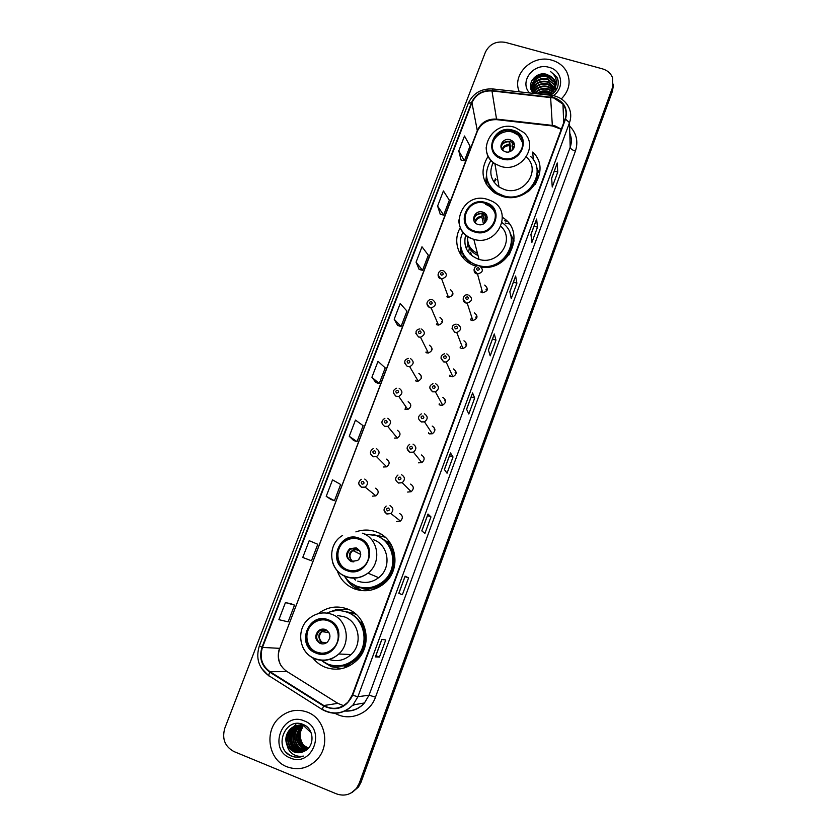 <?xml version="1.0" encoding="UTF-8"?>
<svg xmlns="http://www.w3.org/2000/svg" width="837" height="837" viewBox="0 0 837 837"><rect width="100%" height="100%" fill="white"/><g stroke="black" fill="none" stroke-linecap="round" stroke-linejoin="round"><path stroke-width="1.26" d="M312.756 657.872C316.093 662.151 320.257 665.289 325.237 667.277C336.882 671.253 347.386 668.983 356.771 660.466C372.957 645.547 367.14 615.551 347.125 608.876C337.07 605.413 327.644 606.867 318.824 613.218M347.679 609.085L338.619 609.828M337.227 570.74C340.324 579.445 346.11 585.513 354.595 588.924C365.131 592.47 374.903 590.755 383.901 583.776C401.938 569.903 396.926 538.411 376.012 531.788C369.337 529.455 362.63 529.486 355.882 531.893M385.041 537.124L373.051 534.644M350.201 582.468L351.739 584.289M357.273 588.934L359.711 590.326M460.35 227.591C451.687 241.747 459.335 261.343 475.604 265.988L476.274 266.197M461.271 250.273L460.873 254.992M488.149 156.184C479.528 170.633 481.83 182.958 495.054 193.169L501.761 196.172C528.22 205.473 552.765 170.131 532.646 152.072L533.441 159.961M487.061 181.095L486.381 184.422M405.024 409.356L405.882 406.698M397.376 430.312C400.881 432.813 400.86 435.386 397.313 438.044L394.415 438.075M470.645 319.954L471.126 319.075M460.235 347.983L460.601 347.062M449.772 376.263L450.013 375.374M439.268 404.815L439.373 404.02M481.024 292.186L481.568 291.381M428.743 433.629L428.732 433.022M463.384 257.377L463.29 256.425M381.703 538.463L390.722 543.82M344.938 611.523L355.087 613.448M352.848 612.642L350.902 612.433M344.509 666.221L346.466 666.44M388.577 542.062L386.809 541.204M481.537 267.191C509.89 271.261 526.389 231.493 502.503 217.421M447.596 297.145L448.475 297.323C453.664 295.691 454.313 293.138 450.411 289.675M437.134 324.871L438.494 325.08C443.317 323.134 443.809 320.561 439.98 317.349M426.598 352.827L428.387 353.005C432.855 350.818 433.21 348.234 429.454 345.242M415.968 381.023L418.165 381.138C422.298 378.753 422.528 376.158 418.856 373.365M405.244 409.439L407.797 409.481C411.626 406.939 411.741 404.355 408.153 401.718M383.545 466.994L386.684 466.837C389.99 464.085 389.927 461.532 386.506 459.147M372.549 496.142L375.928 495.87C379.025 493.056 378.899 490.513 375.531 488.222M471.555 320.383L472.842 320.581C477.76 318.677 478.262 316.093 474.37 312.829M461.124 348.401L462.924 348.579C467.423 346.382 467.757 343.787 463.96 340.795M450.609 376.66L452.869 376.765C456.971 374.348 457.169 371.754 453.466 368.981M440 405.15L442.668 405.15C446.414 402.576 446.487 399.992 442.878 397.408M481.903 292.594L482.635 292.751C487.981 291.213 488.662 288.671 484.696 285.103M429.308 433.869L432.31 433.765C435.753 431.065 435.721 428.502 432.206 426.075M418.521 462.84L421.817 462.61C424.997 459.827 424.872 457.284 421.45 454.972M407.65 492.051L411.197 491.696C414.148 488.85 413.949 486.328 410.601 484.121M396.675 521.514L400.442 521.043C403.193 518.145 402.932 515.634 399.657 513.51M337.97 668.365L340.544 668.847M352.272 792.325L358.487 787.01L361.019 782.281L612.422 91.264L613.249 86.221M612.621 87.236L612.632 77.872C610.822 73.342 607.4 70.318 602.368 68.822L505.569 42.415C496.247 40.793 489.519 44.047 485.397 52.187L224.818 728.159C221.805 738.789 224.86 746.583 233.983 751.563L336.558 793.894C344.478 796.604 351.205 794.627 356.729 787.962L359.282 783.191L612.621 87.236L612.517 89.256L613.354 84.192L612.517 89.256L360.151 782.731L612.517 89.256L612.422 91.264M351.373 792.817L357.608 787.481L360.151 782.731L357.608 787.481L351.373 792.817M551.824 60.18C532.489 54.028 511.365 74.556 519.348 91.85C511.365 74.556 532.489 54.028 551.824 60.18C558.446 62.095 563.353 65.861 566.555 71.501C563.353 65.861 558.446 62.095 551.824 60.18M307.43 712.172C297.104 708.531 287.687 710.425 279.192 717.853C263.917 731.214 268.29 759.912 286.955 766.797C298.453 770.835 308.591 768.293 317.38 759.18C330.741 744.846 324.986 718.439 307.43 712.172C297.104 708.531 287.687 710.425 279.192 717.853C263.917 731.214 268.29 759.912 286.955 766.797C298.453 770.835 308.591 768.293 317.38 759.18C330.741 744.846 324.986 718.439 307.43 712.172M553.717 97.95L562.977 104.154C566.199 108.695 566.9 113.644 565.08 118.99L352.231 695.087L348.202 701.804C340.816 709.002 332.697 710.247 323.835 705.528L269.995 671.692C261.855 665.635 259.344 657.547 262.462 647.409L471.942 102.689C475.824 94.476 482.499 90.563 491.968 90.94L553.717 97.95M553.864 97.542L492.041 90.532C482.342 90.134 475.5 94.152 471.524 102.564L262.023 647.231C258.821 657.62 261.395 665.917 269.744 672.132L323.584 705.968C336.286 711.732 345.984 708.165 352.68 695.265L565.519 119.116C568.145 108.737 564.264 101.539 553.864 97.542M375.457 656.888L381.881 639.468L375.384 656.909L379.454 657.066L385.742 639.949L381.818 639.458L375.384 656.909M375.897 655.695L379.454 657.066M398.799 593.328L402.377 594.709L408.561 577.896L405.108 576.18L398.799 593.328M405.16 576.222L398.862 593.349L405.108 576.18M405.035 576.588L408.561 577.896M421.796 530.867L424.903 533.441L430.982 516.91L428 514.033L421.796 530.867M428.031 514.106L421.848 530.909L428 514.033M427.466 515.655L430.982 516.91M444.384 469.515L447.042 473.219L453.016 456.971L450.484 452.963L444.384 469.515M450.505 453.068L444.437 469.567L450.484 452.963M449.521 455.757L453.016 456.971M551.656 178.176L552.253 187.028L557.745 172.087L557.254 162.985L551.656 178.176M557.212 163.267L551.667 178.323L557.254 162.985M554.335 171.093L557.745 172.087M530.93 234.465L531.913 242.353L537.49 227.172L536.622 219.022L530.93 234.465M536.59 219.263L530.951 234.601L536.622 219.022M534.069 226.136L537.49 227.172M509.848 291.726L511.229 298.621L516.9 283.178L515.634 276.011L509.848 291.726M515.623 276.22L509.869 291.831L515.634 276.011M513.458 282.1L516.9 283.178M488.41 349.96L490.2 355.84L495.964 340.136L494.29 333.984L488.41 349.96M494.29 334.162L488.431 350.065L494.29 333.984M492.501 339.016L495.964 340.136M466.586 409.22L468.804 414.022L474.673 398.056L472.581 392.951L466.586 409.22M472.591 393.097L466.627 409.293L472.581 392.951M471.189 396.895L474.673 398.056M561.334 98.923C569.453 90.522 571.2 81.377 566.555 71.501C571.2 81.377 569.453 90.522 561.334 98.923M331.065 499.522L326.21 496.351L334.455 500.693L340.649 484.487L332.54 479.863L326.21 496.351M308.1 559.503L302.753 557.463L311.479 560.759L317.788 544.28L309.198 540.681L302.753 557.463M291.15 603.78L285.438 602.588L278.888 619.652L288.116 621.881L294.53 605.109L291.098 603.77M394.185 319.232L401.059 326.472L406.949 311.071L400.191 303.569L394.185 319.232L397.69 325.52M416.073 262.169L422.528 270.33L428.324 255.17L421.984 246.779L416.073 262.169L419.159 269.441M437.605 206.069L443.641 215.099L449.343 200.189L443.411 190.93L437.605 206.069L440.283 214.282M458.781 150.901L464.42 160.767L470.028 146.098L464.493 136.012L458.781 150.901L461.061 160.024M349.259 436.286L357.033 441.633L363.122 425.698L355.474 420.09L349.259 436.286L353.653 440.534M371.91 377.257L379.234 383.566L385.219 367.903L378.021 361.333L371.91 377.257L375.855 382.54M379.234 383.566L375.803 382.53M401.059 326.472L397.638 325.509M422.528 270.33L419.107 269.43M443.641 215.099L440.231 214.272M464.42 160.767L461.009 160.013M357.033 441.633L353.601 440.513M334.455 500.693L331.023 499.49M311.479 560.759L308.047 559.482M285.438 602.588L294.53 605.109M540.179 94.121L548.737 93.754L550.296 94.361M541.529 94.267L549.763 94.707M536.684 93.744C540.168 90.971 544.134 90.176 548.58 91.359L551.939 93.012M537.385 93.817C540.807 91.453 544.552 90.835 548.622 91.955L551.583 93.346M534.529 93.503C537.982 89.099 542.606 87.571 548.434 88.931L553.121 91.704M534.989 93.556C538.484 89.549 542.972 88.22 548.465 89.538L552.859 92.028M533.525 92.447C536.747 87.038 541.675 85.06 548.277 86.493L554.01 90.417M533.744 92.729C537.04 87.561 541.895 85.688 548.319 87.111L553.812 90.731M532.792 91.306C535.659 84.987 540.775 82.56 548.12 84.035L554.669 89.13M532.949 91.589C535.921 85.5 540.995 83.187 548.162 84.652L554.523 89.454M532.029 91.264C532.646 82.298 537.919 78.437 547.848 79.672L554.45 84.819L547.817 79.044C539.499 76.125 530.02 83.826 532.112 91.4C533.839 83.428 539.122 80.143 547.973 81.555L555.14 87.864M532.363 90.427C534.874 83.449 540.095 80.697 548.005 82.172L555.036 88.178M534.435 93.493L533.567 92.509C527.164 84.956 537.417 72.84 547.66 76.523L554.293 81.691L555.622 85.374M533.87 93.43L533.629 93.127C527.226 85.573 537.469 73.478 547.691 77.15L554.324 82.319L555.59 85.688M552.315 93.294L552.838 93.734M554.418 84.202L555.465 86.619M555.58 87.058L555.737 87.812M555.778 88.126L555.841 90.553M554.45 84.819L555.391 86.933M550.526 95.251C557.003 91.181 559.388 85.719 557.672 78.856L556.72 76.878L550.348 71.386C556.228 75.832 557.766 81.492 554.973 88.356C556.061 85.238 555.799 82.288 554.178 79.494L547.534 74.619L554.188 79.797L555.632 84.443M554.973 88.356L549.103 95.094M549.919 97.27C564.64 91.976 563.981 70.716 549.135 67.368C533.724 62.356 518.846 81.723 529.549 92.97M547.534 74.619C535.607 70.109 524.789 85.667 533.734 93.42M550.348 71.386L556.731 77.13L558.101 80.498M531.485 81.21C537.312 74.775 544.228 73.478 552.232 77.339M538.233 93.911C542.711 91.882 547.084 91.756 551.353 93.545M545.107 94.654L548.999 95.083M532.039 80.153C537.448 74.681 543.809 73.436 551.112 76.408M537.741 93.859C542.418 91.557 547.032 91.39 551.573 93.357M512.621 130.949C497.209 125.728 484.477 147.615 498.046 156.121L502.357 158.172C516.931 163.194 529.999 143.336 518.312 134.035L512.621 130.949M522.79 143.012L518.469 135.259L512.788 132.173C502.66 128.867 490.859 138.136 492.543 148.086M505.109 223.008L509.356 223.971M504.701 220.78L507.264 221.428M527.917 191.882C534.759 186.065 537.804 178.961 537.072 170.57M490.953 160.317C483.493 172.987 485.502 183.826 496.969 192.855L503.194 195.68C526.829 203.987 548.601 172.244 530.396 156.299M493.286 162.493C488.672 172.223 490.597 180.405 499.051 187.049L504.47 189.57C523.962 196.402 541.706 170.016 526.41 157.136M486.967 178.856C488.18 185.186 491.581 190.198 497.157 193.881L501.75 196.161M495.452 178.448L494.207 182.435M496.09 179.505L494.364 181.702M509.953 139.695C503.225 137.404 497.523 146.862 503.309 150.744L505.402 151.769C511.962 154.029 517.726 144.968 512.307 140.94L509.953 139.695M514.462 145.533L512.547 142.625L510.193 141.39C504.973 140.731 501.959 142.855 501.164 147.762M486.841 179.986L486.255 184.213M485.565 182.947L486.475 175.488M492.062 165.035L493.548 162.702M536.559 167.201L539.593 174.033M513.646 148.505L513.562 147.825M512.715 141.673L513.332 142.018M512.547 149.938L512.328 142.688L514.347 144.288M509.607 141.244L511.02 151.099M501.74 145.125C503.612 142.761 506.082 141.641 509.158 141.767L509.367 141.202M509.785 151.654L509.158 141.767M307.556 749.031L305.442 748.372C296.884 742.649 295.785 735.346 302.147 726.474L304.093 724.915M307.744 748.864L305.85 748.257C297.302 742.545 296.204 735.252 302.555 726.38L304.25 724.988M306.813 749.67L303.81 748.864C295.21 743.099 294.111 735.765 300.514 726.83L302.084 725.522M307.001 749.523L304.218 748.738C295.628 742.994 294.53 735.66 300.922 726.736L303.643 724.696C285.511 716.064 272.893 747.431 290.481 755.665L291.37 756.062C295.346 757.621 299.343 757.631 303.381 756.093C299.51 756.815 295.921 756.093 292.615 753.907C289.822 751.971 288.033 749.241 287.227 745.715L293.797 751.856C297.449 753.248 301.027 753.007 304.542 751.124L299.217 750.234C290.983 747.064 288.891 734.216 295.9 727.834L300.483 724.905M306.039 750.245L302.157 749.356C294.007 746.227 291.914 733.505 298.851 727.196L302 724.915M306.237 750.109L302.575 749.23C294.425 746.112 292.343 733.411 299.269 727.102L302.22 724.926M305.212 750.768L300.483 749.858C292.291 746.709 290.188 733.913 297.166 727.552L301.958 724.56M305.421 750.643L300.901 749.732C292.72 746.583 290.627 733.808 297.595 727.468L302.167 724.549M304.344 751.228L298.799 750.36C290.554 747.19 288.451 734.321 295.471 727.928L300.274 724.915M303.538 751.636L297.083 750.873C288.796 747.682 286.683 734.729 293.745 728.305L299.416 725.009M303.737 751.542L297.512 750.747C289.236 747.556 287.133 734.624 294.185 728.211L300.473 724.758M302.701 751.982L295.356 751.385C287.018 748.173 284.904 735.148 292.008 728.682C295.89 725.156 300.305 724.12 305.264 725.574M302.91 751.898L295.785 751.26C287.457 748.058 285.344 735.043 292.448 728.588L298.767 725.114M287.227 745.715C284.706 739.657 285.71 734.112 290.251 729.058C294.342 725.386 298.935 724.403 304.051 726.108L311.155 732.835M302.063 752.201L294.038 751.783C285.668 748.55 283.544 735.461 290.69 728.964C294.781 725.302 299.374 724.319 304.469 726.014M308.267 748.33L307.053 747.891C299.112 742.932 297.637 736.1 302.607 727.405C298.464 733.944 298.955 740.002 304.072 745.589L308.445 748.142M304.166 720.877C282.299 711.021 267.641 749.659 290.261 757.977C312.358 768.031 326.859 728.891 304.166 720.877M304.542 751.124C315.047 746.332 314.178 728.786 303.622 724.685M302.649 756.366C296.371 758.196 290.931 756.868 286.317 752.379M298.945 752.704L297.993 752.16M297.501 751.835L295.053 749.764M293.651 748.111C290.638 743.8 289.633 739.04 290.627 733.84M291.245 731.58L292.709 728.336M293.044 727.761L293.756 726.715M293.902 726.516L295.838 724.319M292.521 746.792L290.136 735.618M485.345 203.339C467.046 197.051 455.998 226.084 474.861 231.169L474.935 231.19C492.229 237.185 504.052 210.579 487.113 203.987L485.345 203.339M481.254 266.898C498.099 270.037 514.922 253.653 511.229 237.781M463.028 232.111C456.238 244.624 463.206 261.123 477.184 265.13L478.492 265.507C503.968 273.291 523.753 237.07 502.106 222.705M465.675 234.883C462.955 246.413 467.192 254.511 478.387 259.188L479.026 259.376C498.36 265.727 515.592 239.654 500.934 226.419M471.555 255.526L470.645 252.219L469.955 254.05M469.337 247.857L468.584 252.481M463.164 255.358L463.395 257.137M460.894 253.841L460.674 254.689M495.399 214.554C494.248 210.202 491.56 207.032 487.343 205.065L485.575 204.406M482.677 212.096C474.673 209.334 469.672 221.941 477.833 224.379L478.032 224.442C485.826 227.172 491.016 215.046 483.242 212.295L482.677 212.096M487.176 217.474L483.012 213.571C477.372 212.912 474.338 215.297 473.93 220.706M467.768 236.494C467.056 243.923 470.07 249.447 476.787 253.088M477.341 255.212C470.268 251.613 467.025 245.963 467.601 238.252M460.298 254.071L460.476 244.854M467.914 244.111L466.397 248.913M509.911 232.853L514.159 241.025M486.914 219.89L485.104 218.227L485.261 214.659L486.778 215.779M485.104 218.227L485.91 221.847M482.635 213.466L484.79 223.029M474.673 216.94C476.577 214.617 479.036 213.54 482.06 213.697L482.185 213.372M483.451 223.929L481.945 217.348L482.06 213.697M358.864 539.059C353.915 537.385 349.196 537.971 344.677 540.796C333.691 547.388 335.281 565.854 347.292 569.767C352.701 571.587 357.786 570.782 362.547 567.35C372.674 560.141 370.341 542.711 358.864 539.059M361.354 540.231L359.408 539.363C354.48 537.699 349.761 538.275 345.262 541.1C334.58 547.534 335.731 565.393 347.219 569.735M390.042 543.223L388.033 542.083M362.651 588.641L370.383 590.221M391.067 544.793L382.059 538.704M357.797 586.538C366.941 589.489 375.415 587.972 383.241 581.987C397.596 571.012 396.173 546.53 380.929 537.982M344.373 576.097C347.481 580.826 351.666 584.205 356.928 586.235C366.187 589.353 374.809 587.877 382.771 581.799C398.935 569.568 394.593 541.413 375.928 535.502L364.482 534.09M357.755 581.129C365.225 583.651 372.183 582.489 378.659 577.676C392.061 567.8 388.671 544.552 373.292 539.666M380.636 533.964L379.171 533.818M356.217 547.848L349.793 548.695C345.21 553.602 345.639 557.861 351.09 561.46L357.723 560.476C362.097 555.527 361.594 551.321 356.217 547.848M357.357 548.392L350.598 549.093C346.236 553.519 346.403 557.641 351.101 561.47M358.016 549.951L356.97 550.913M349.856 582.196L361.375 590.566M361.249 590.556L359.941 590.095C353.695 587.668 348.883 583.535 345.493 577.697M353.204 577.425L355.453 580.114M391.266 544.741L389.393 545.306C400.316 559.796 391.444 583.818 373.522 587.762L374.756 589.018M358.916 559.367L360.632 555.789M359.774 550.84L356.928 549.396L356.604 548.12M351.697 561.658L353.842 561.878M328.083 620.74C322.486 618.815 317.265 619.694 312.431 623.377C302.596 630.763 304.846 648.246 316.24 652.169C322.276 654.241 327.79 653.132 332.791 648.842C341.883 641.006 339.048 624.433 328.083 620.74M325.541 620.008C320.969 619.401 316.825 620.562 313.101 623.481C303.287 630.857 305.536 648.288 316.909 652.201L321.46 653.205M346.005 666.116L348.318 666.221M340.847 666.106L350.452 665.279M356.416 614.609L353.455 613.259L345.283 611.617M337.416 665.865C344.562 665.802 350.808 663.26 356.143 658.206C370.613 645.065 365.539 618.344 347.732 612.381L343.965 611.272M321.188 660.351L327.759 664.118C338.012 667.623 347.292 665.645 355.61 658.196C370.111 645.024 365.026 618.229 347.177 612.255C340.387 609.807 333.66 610.089 326.995 613.092M329.276 659.525C337.321 661.952 344.593 660.299 351.069 654.555C363.101 643.873 359.063 621.776 344.384 616.848L337.635 615.498M354.574 613.249L352.325 612.851M325.447 629.529C322.915 628.66 320.561 629.068 318.395 630.784C314.367 635.817 314.963 640.043 320.205 643.465C322.82 644.364 325.227 643.904 327.424 642.073C331.285 637.009 330.625 632.835 325.447 629.529M324.379 629.215L319.315 630.899C315.298 635.921 315.894 640.138 321.115 643.538L322.569 643.925M328.763 664.484L333.157 666.67M341.967 668.564L331.306 666.681L323.208 661.785M329.286 612.14L336.872 609.43L338.671 609.838L338.378 610.591M361.961 621.441L360.841 622.048C370.739 635.743 364.325 657.955 348.506 664.128L350.494 665.258M333.293 611.052L336.872 609.43M329.663 638.526L329.977 635.984M320.634 643.329L321.973 642.261L326.66 642.67M361.019 782.281L359.282 783.191M323.835 705.528L337.845 703.352L343.526 705.664M262.462 647.409L279.485 648.34C276.555 657.945 278.962 665.614 286.704 671.347L338.2 703.572M561.334 129.128L555.234 125.979L552.294 125.393L496.498 119.095C487.49 118.697 481.149 122.422 477.456 130.258L279.83 648.277C277.696 654.032 278.041 659.723 280.866 665.363M569.599 126.01C576.536 133.188 578.472 141.547 575.417 151.089L375.489 697.158L369.054 695.181L570.185 147.312C571.88 142.51 571.744 137.823 569.798 133.24M375.489 697.158C370.257 712.423 352.346 720.877 338.117 714.819L334.926 713.302M345.074 710.822C352.67 711.356 359.125 708.74 364.44 702.965L369.054 695.181L357.901 696.729L353.047 704.921C343.84 714.045 333.681 715.635 322.559 709.724L322.852 709.671M554.764 95.993L551.457 95.355L550.694 96.935M492.595 88.931C481.087 88.492 472.978 93.305 468.26 103.369L471.524 102.564M262.023 647.231L259.376 645.808C255.567 658.102 258.643 668.01 268.593 675.532L268.97 675.993M268.656 675.794L261.238 667.957M269.744 672.132L268.593 675.532L322.559 709.724M551.154 95.313L493.045 88.984L492.041 90.532M323.584 705.968L322.297 709.326C333.461 715.363 343.704 713.898 353.047 704.921L364.44 702.965C359.219 708.866 352.722 711.555 344.959 711.042M352.68 695.265L357.901 696.729L569.505 122.662L565.519 119.116M555.308 96.14C560.267 97.657 564.201 100.44 567.099 104.499C570.918 110.086 571.723 116.144 569.505 122.662L570.185 147.312C570.541 148.798 572.278 150.053 575.417 151.089M269.995 671.692L287.175 671.64M352.827 705.162L353.873 704.785M550.62 97.354L552.357 125.948L496.623 119.649L491.968 90.94M471.942 102.689L477.404 131.168L279.83 648.277M497.607 119.22L496.623 119.649C487.573 119.492 481.17 123.332 477.404 131.168M553.037 125.498L552.357 125.948L561.282 129.275M502.074 158.936C521.441 165.349 532.73 135.071 512.903 130.195C493.704 123.886 482.29 153.851 502.074 158.936M515.069 127.423L523.585 132.392C539.614 145.795 520.991 173.385 500.557 166.312L494.876 163.696C489.007 159.585 486.119 154.05 486.203 147.092M535.303 184.464C537.909 178.93 538.358 173.332 536.663 167.672M486.506 175.979L487.103 181.273L492.616 191.464M512.087 145.481L514.106 147.5M512.077 146.611L513.782 148.243M502.074 149.509C503.121 146.349 505.412 144.696 508.917 144.571M502.598 150.116C503.654 147.302 505.757 145.826 508.917 145.69M300.295 732.051C299.782 736.539 300.682 740.672 302.963 744.459M474.569 231.943C494.06 238.691 505.59 207.733 485.638 202.564C466.324 195.942 454.658 226.565 474.569 231.943M488.002 199.541L491.057 200.775C514.18 210.411 497.973 247.041 473.815 239.309L473.135 239.12C463.97 235.741 459.178 229.369 458.76 219.985M509.011 254.887C512.652 248.087 513.112 241.202 510.413 234.255M460.653 246.329L463.489 255.965L470.959 264.073M485.083 217.285L487.071 219.284M485.125 218.311L486.862 220.047M474.82 222.276C475.531 218.509 477.896 216.532 481.903 216.323M475.343 222.851C476.054 219.409 478.262 217.568 481.945 217.348M346.968 570.625C366.972 578.953 379.716 544.772 359.178 538.212C339.362 530.03 326.493 563.814 346.968 570.625M362.4 533.2C378.533 538.317 382.059 562.736 367.945 573.125C361.145 578.2 353.821 579.413 345.984 576.777C339.09 573.983 334.559 568.972 332.404 561.742M350.609 582.782L357.807 586.925C362.923 588.819 368.154 589.091 373.522 587.762C368.102 589.049 362.85 588.725 357.755 586.789L352.816 584.257M351.948 561.449C347.439 554.994 349.019 550.798 356.688 548.852M352.461 561.261C349.008 557.651 349.123 554.073 352.827 550.537L356.928 549.396M315.915 653.048C336.045 661.774 349.081 626.798 328.418 619.872C308.476 611.292 295.304 645.871 315.915 653.048M351.069 654.555L338.786 654C331.525 660.163 323.5 661.669 314.712 658.52C298.495 652.651 295.66 627.896 309.91 617.894C316.71 612.83 324.024 611.638 331.839 614.327C347.261 619.506 351.456 642.753 338.786 654C331.661 660.267 323.752 661.91 315.047 658.928M314.879 658.855C309.251 656.501 305.16 652.473 302.607 646.771M329.527 664.735C335.867 666.911 342.197 666.712 348.506 664.128C343.118 666.294 337.656 666.712 332.132 665.384M321.398 642.586C316.92 636.204 318.395 631.904 325.813 629.675M321.973 642.261C318.656 638.83 318.625 635.293 321.879 631.653L326.545 630.125M487.04 290.366L485.931 289.801M486.381 289.152L487.312 289.55M479.674 265.999C483.838 269.723 483.127 272.391 477.508 274.002L473.909 269.891M478.45 267.673C476.389 268.007 476.054 268.876 477.467 270.288C479.538 269.964 479.863 269.095 478.45 267.673M481.484 291.056L480.836 292.061M476.86 317.778L475.74 317.213M476.201 316.522L477.059 316.888M468.814 295.042C472.895 298.453 472.361 301.163 467.203 303.161L465.853 302.952L463.007 299.018M467.548 296.811C465.477 297.135 465.142 298.014 466.554 299.447C468.636 299.123 468.961 298.244 467.548 296.811M471.032 318.771L470.478 319.849M466.565 345.399L465.466 344.834M465.937 344.122L466.68 344.425M457.849 324.348C461.836 327.476 461.48 330.197 456.761 332.509L454.868 332.32L452.022 328.407M456.552 326.2C454.47 326.524 454.135 327.403 455.558 328.868C457.63 328.543 457.965 327.654 456.552 326.2M460.496 346.78L460.078 347.878M456.144 373.218L455.108 372.695M455.6 371.942L456.144 372.162M446.791 353.905C450.683 356.803 450.463 359.512 446.163 362.055L443.777 361.95L440.942 358.069M445.462 355.84C443.369 356.164 443.035 357.054 444.457 358.529C446.539 358.215 446.874 357.315 445.462 355.84M449.887 375.112L449.626 376.179M445.598 401.237L444.667 400.777M435.638 383.712C439.425 386.412 439.341 389.121 435.397 391.831L432.603 391.831L429.758 387.991M434.267 385.752C432.174 386.066 431.84 386.966 433.252 388.462C435.345 388.148 435.69 387.238 434.267 385.752M439.247 403.779L439.143 404.731M434.905 429.454L434.131 429.088M422.978 415.916C420.875 416.23 420.54 417.14 421.953 418.657C424.056 418.343 424.401 417.433 422.978 415.916M428.596 432.813L428.617 433.566M424.39 413.792C428.073 416.334 428.105 419.023 424.485 421.858L421.325 421.974M424.066 457.87L423.522 457.64M413.039 444.133C416.627 446.539 416.753 449.218 413.415 452.137L409.952 452.388L407.117 448.674M411.595 446.351C409.481 446.655 409.136 447.575 410.559 449.113C412.672 448.81 413.018 447.889 411.595 446.351M400.107 477.059C397.983 477.362 397.638 478.293 399.061 479.842C401.174 479.538 401.519 478.607 400.107 477.059M401.582 474.736C405.098 477.048 405.307 479.706 402.199 482.698L398.464 483.075M390.032 505.621C393.474 507.85 393.746 510.486 390.848 513.531L386.893 514.033L384.078 510.497M388.514 508.038C386.391 508.341 386.035 509.273 387.458 510.852C389.582 510.549 389.937 509.607 388.514 508.038M447.22 296.131L446.874 296.842M443.694 270.864C447.785 274.473 447.104 277.141 441.643 278.867L440.722 278.679L437.929 274.944M441.381 275.153C443.432 274.829 443.767 273.961 442.375 272.548C440.314 272.872 439.99 273.741 441.381 275.153M452.827 294.645L452.064 294.31M436.694 323.856L436.443 324.578M432.708 299.834C436.726 303.193 436.203 305.892 431.128 307.932L429.716 307.723L426.922 304.019M430.344 304.25C432.405 303.925 432.739 303.046 431.348 301.613C429.287 301.937 428.952 302.816 430.344 304.25M442.511 321.983L441.769 321.649M426.117 351.885L425.96 352.555M421.618 329.067C425.562 332.195 425.186 334.905 420.488 337.206L418.605 337.029L415.811 333.356M419.222 333.586C421.293 333.262 421.628 332.383 420.226 330.929C418.165 331.253 417.83 332.132 419.222 333.586M432.08 349.521L431.39 349.217M415.497 380.228L415.434 380.793M410.444 358.55C414.294 361.479 414.053 364.189 409.712 366.7L407.399 366.575L404.606 362.955M407.996 363.185C410.067 362.871 410.412 361.971 409.011 360.506C406.939 360.82 406.604 361.71 407.996 363.185M421.524 377.267L420.917 377.006M399.165 388.295C402.932 391.046 402.796 393.756 398.778 396.424L396.1 396.393L393.317 392.815M396.675 393.034C398.757 392.72 399.092 391.821 397.701 390.335C395.619 390.649 395.273 391.549 396.675 393.034M387.793 418.291C391.465 420.906 391.444 423.606 387.709 426.389L384.696 426.462M385.25 423.156C387.343 422.842 387.688 421.932 386.286 420.425C384.193 420.739 383.848 421.639 385.25 423.156M376.315 448.559C379.914 451.049 379.977 453.738 376.493 456.615L373.187 456.793M373.731 453.539C375.823 453.235 376.169 452.315 374.767 450.787C372.674 451.091 372.329 452.011 373.731 453.539M364.744 479.088C368.27 481.484 368.395 484.152 365.141 487.113L361.584 487.396L358.843 484.089M362.107 484.184C364.21 483.891 364.555 482.959 363.153 481.411C361.05 481.714 360.705 482.635 362.107 484.184M358.487 787.01L356.729 787.962M562.977 104.154L563.688 122.767M468.26 103.369L259.376 645.808M352.367 705.643L354.919 704.597M533.629 93.127L533.567 92.509M554.575 87.299L554.544 86.682M554.324 82.319L554.293 81.691M499.051 187.049L494.876 163.696C475.364 151.602 492.438 120.12 514.452 127.245M497.157 193.881L496.969 192.855M518.469 135.259L518.312 134.035M512.547 142.625L512.307 140.94M486.517 176.063L487.103 181.273L486.59 184.768M513.029 149.404L512.704 147.061L513.824 148.17M300.41 731.653C299.782 736.246 300.65 740.536 303.025 744.522M487.343 199.342C461.532 190.867 446.791 231.493 473.135 239.1L473.815 239.309L479.026 259.376M487.343 205.065L487.113 203.987M483.566 213.77L483.242 212.295M484.926 213.289L485.251 214.753M460.674 246.507L463.489 255.965L463.321 258.183M342.595 535.471C326.723 544.28 328.617 570.478 345.733 576.379C353.643 579.173 361.04 578.085 367.945 573.125L378.659 577.676M345.262 541.1L344.677 540.796M350.598 549.093L349.793 548.695M353.716 549.281L354.543 549.689L353.716 549.281M360.747 554.46L352.827 550.537L356.74 549.135M313.101 623.481L312.431 623.377M356.143 658.206L355.61 658.196M319.315 630.899L318.395 630.784M324.201 629.832L326.221 630.104L324.201 629.832M328.983 632.563L321.879 631.653L326.137 629.832M479.067 265.852C473.533 264.408 472.497 273.417 476.734 273.804L477.508 274.002L482.635 292.751M467.621 294.844C461.951 294.069 462.359 303.046 465.832 302.889L467.203 303.161L472.842 320.581M456.113 324.149C451.425 325.216 450.997 327.916 454.836 332.237L456.761 332.509L462.924 348.579M444.562 353.769C440.22 355.317 439.948 358.016 443.746 361.846L446.163 362.055L452.869 376.765M432.97 383.67C428.962 385.669 428.826 388.347 432.562 391.706L435.397 391.831L442.668 405.15M421.356 413.865C417.621 416.46 417.59 419.117 421.273 421.838L424.485 421.858L432.31 433.765M409.68 444.332C406.227 447.021 406.301 449.657 409.889 452.231L413.415 452.137L421.817 462.61M397.962 475.06C394.75 477.833 394.897 480.448 398.391 482.907L402.199 482.698L411.197 491.696M386.171 506.061C383.168 508.896 383.377 511.491 386.799 513.845L390.848 513.531L400.442 521.043M448.475 297.323L441.643 278.867L440.712 278.637C436.705 278.459 437.469 269.315 442.909 270.696M438.494 325.08L431.128 307.932L429.684 307.66C424.024 304.134 428.492 298.851 431.421 299.636M428.387 353.005L420.488 337.206L418.573 336.934C414.807 332.603 415.236 329.914 419.871 328.878M418.165 381.138L409.712 366.7L407.357 366.46C403.622 362.557 403.926 359.868 408.268 358.403M407.797 409.481L398.778 396.424L396.037 396.257C392.354 392.752 392.543 390.084 396.602 388.222M397.313 438.044L387.709 426.389L384.622 426.305C380.95 423.512 381.044 420.844 384.884 418.322M386.684 466.837L376.493 456.615L373.103 456.625C369.525 453.968 369.525 451.321 373.114 448.695M375.928 495.87L365.141 487.113L361.49 487.218C357.985 484.675 357.912 482.049 361.281 479.329"/></g></svg>
